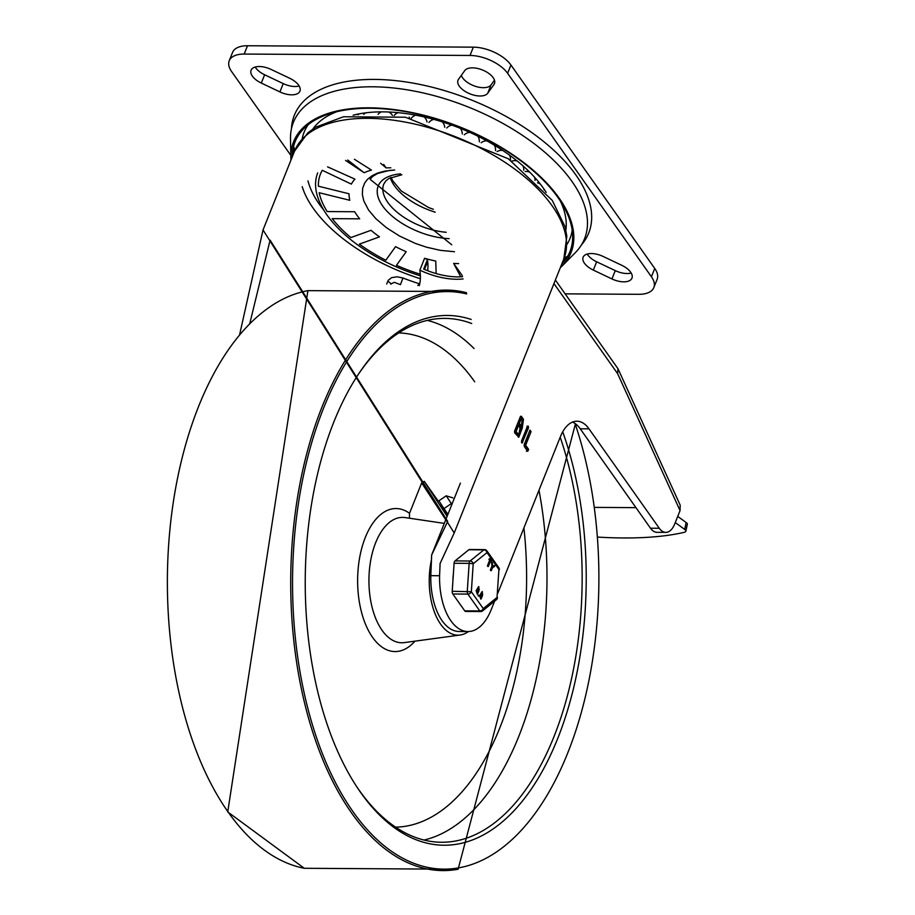 <?xml version="1.0" encoding="UTF-8"?>
<svg xmlns="http://www.w3.org/2000/svg" width="915" height="915" viewBox="0 0 915 915"><rect width="100%" height="100%" fill="white"/><g stroke="black" fill="none" stroke-linecap="round" stroke-linejoin="round"><path stroke-width="1.37" d="M279.91 91.912A16.276 8.212 -158.2 0 0 299.926 91.134A16.276 8.212 -158.2 0 0 289.7 78.267L271.092 69.437A16.276 8.212 -158.2 0 0 251.087 70.203A16.276 8.212 -158.2 0 0 261.301 83.071L279.91 91.912L283.238 83.608A16.276 8.212 -158.2 0 0 299.148 86.01M255.182 67.035A16.276 8.212 -158.2 0 0 264.629 74.767L283.238 83.608M458.495 79.319A16.276 8.212 -158.2 0 0 458.003 80.211A16.276 8.212 -158.2 0 0 469.143 93.502A16.276 8.212 -158.2 0 0 487.741 93.204L493.974 84.523A16.276 8.212 -158.2 0 0 494.466 83.631A16.276 8.212 -158.2 0 0 483.326 70.341A16.276 8.212 -158.2 0 0 464.728 70.638L458.495 79.319M461.332 75.362A16.276 8.212 -158.2 0 0 475.503 86.342A16.276 8.212 -158.2 0 0 491.058 84.901L494.455 80.165M603.122 256.452A16.276 8.212 -158.2 0 0 583.118 257.229A16.276 8.212 -158.2 0 0 593.332 270.097L611.941 278.926A16.276 8.212 -158.2 0 0 631.956 278.149A16.276 8.212 -158.2 0 0 621.731 265.281L603.122 256.452M587.213 254.05A16.276 8.212 -158.2 0 0 596.66 261.793L615.269 270.623A16.276 8.212 -158.2 0 0 631.178 273.025M290.821 155.356L231.621 71.587A29.6 14.937 21.8 0 1 229.23 60.756L232.547 52.452A29.6 14.937 21.8 0 1 247.519 45.75L473.341 47.157A29.6 14.937 21.8 0 1 510.936 65.011L654.751 268.461A29.6 14.937 21.8 0 1 657.13 279.304L653.813 287.607A29.6 14.937 21.8 0 1 638.842 294.31L565.15 293.852M229.23 60.756A29.6 14.937 21.8 0 1 244.202 54.054L470.024 55.46A29.6 14.937 21.8 0 1 507.619 73.314L651.423 276.765A29.6 14.937 21.8 0 1 653.813 287.607M353.144 115.21A126.076 63.615 21.8 0 1 546.186 192.425M420.385 275.838A115.427 58.24 21.8 0 1 317.711 172.889M451.747 244.774L370.083 179.306L372.714 176.412L377.701 173.427L389.39 170.442L394.708 170.03L385.009 171.071L377.803 173.004L372.508 175.451L367.544 179.271L364.639 183.08L362.637 188.421L362.374 194.655L363.815 200.934L368.608 210.118L375.871 218.685L386.37 227.641L399.375 235.956L415.296 243.39L426.424 247.164L440.241 250.333L454.446 251.728M390.808 167.8A80.12 40.42 -158.2 0 0 386.13 167.903L380.617 163.247M354.414 159.29L371.479 170.087A80.12 40.42 -158.2 0 0 364.124 172.741L345.584 160.434M327.57 166.85L354.928 179.146A80.12 40.42 -158.2 0 0 351.36 184.109L322.252 170.293A112.465 56.741 21.8 0 0 318.397 186.203L349.027 193.774A80.12 40.42 -158.2 0 0 349.804 200.294L319.175 192.722A112.465 56.741 21.8 0 0 327.204 211.571L354.677 211.742A80.12 40.42 -158.2 0 0 359.675 218.822L332.202 218.651A112.465 56.741 21.8 0 0 350.88 237.568L371.021 230.306A80.12 40.42 -158.2 0 0 379.485 236.871L359.343 244.122A112.465 56.741 21.8 0 0 385.821 260.226L395.566 246.65A80.12 40.42 -158.2 0 0 406.203 251.705L396.458 265.281A112.465 56.741 21.8 0 0 420.294 274.226M419.299 285.629A118.39 59.727 -158.2 0 0 420.134 272.613L419.848 270.154L424.583 258.282A80.12 40.42 -158.2 0 0 435.769 261.05L436.146 273.585M460.725 276.833L453.657 263.428A80.12 40.42 -158.2 0 0 458.621 263.6M564.166 258.041A158.535 79.982 -158.2 0 0 567.838 256.028M581.425 244.934A158.535 79.982 -158.2 0 0 471.225 99.918A158.535 79.982 -158.2 0 0 291.416 128.935M293.601 146.343A158.535 79.982 -158.2 0 0 294.87 150.334M386.13 167.903L383.682 164.437M364.124 172.741L347.746 160.034M351.36 184.109L322.252 170.293M349.804 200.294L319.175 192.722M359.675 218.822L332.202 218.651M379.485 236.871L359.343 244.122M406.203 251.705L396.458 265.281M462.189 275.518L453.657 263.428M572.504 422.078A38.476 20.405 -89.6 0 1 580.213 428.78L650.496 528.218A20.713 10.991 90.4 0 0 657.004 532.324L665.788 532.381A20.713 10.991 -89.6 0 1 659.28 528.264L650.496 528.218M580.213 428.78L588.997 428.838A38.476 20.405 90.4 0 0 576.908 421.209A38.476 20.405 90.4 0 0 560.403 436.684L497.771 593.275M555.382 280.024L617.991 368.734L617.591 373.617L680.051 510.593L680.2 505.149L617.991 368.734M390.636 284.062L394.376 282.335L400.45 284.645M419.242 283.73A134.665 67.939 21.8 0 1 402.977 278.023L400.541 284.382M680.051 510.593L674.675 524.043A20.713 10.991 -89.6 0 1 665.788 532.381M402.977 278.023L397.179 276.788L391.631 277.657L388.337 280.219L386.679 284.005M460.405 483.12L431.651 554.993L447.675 521.39L270.108 240.119L249.795 323.464M239.661 334.501L263.028 229.94L454.217 532.953L440.092 563.48A3096.223 1642.15 -89.6 0 1 439.589 575.729A54.168 28.731 90.4 0 0 467.954 631.556A54.168 28.731 90.4 0 0 491.172 609.767L494.626 601.155M525.656 445.205L528.641 449.425L527.703 451.301L524.295 446.474L524.158 444.69L529.979 430.119L531.066 431.663L525.656 445.205L524.398 445.193L527.383 449.414L526.445 451.301M529.888 430.347L524.398 445.193M528.641 449.425L527.383 449.414M528.538 449.448L527.28 449.437M521.527 442.517L522.625 442.517L521.539 440.984L527.36 426.424L528.321 426.161L528.447 427.957L522.076 443.043M527.063 426.161L527.2 427.957L521.459 442.288M527.36 426.424L528.321 426.161L527.498 426.161M520.075 427.843L518.485 425.601L517.227 425.589L514.813 431.628L517.57 434.614L518.828 434.625L520.075 427.843M518.485 425.601L516.071 431.64L514.813 431.628M516.071 431.64L518.828 434.625M522.659 421.369L521.07 419.127L519.823 419.116L518.05 423.542L520.498 426.333L521.756 426.344L522.659 421.369M521.07 419.127L519.308 423.553L518.05 423.542M519.308 423.553L521.756 426.344M521.985 428.769L518.828 437.187L514.71 432.921L514.573 431.125L520.395 416.565L521.356 416.314L523.483 419.322L522.133 428.78L520.738 428.758L518.199 437.073M520.395 416.565L521.356 416.314L520.532 416.302M520.361 416.668L522.225 419.322L521.024 428.758M588.997 428.838L659.28 528.264M431.651 554.993A3096.223 1642.15 90.4 0 1 430.805 575.672L439.589 575.729M430.805 575.672A54.168 28.731 90.4 0 0 459.17 631.499L467.954 631.556M560.289 267.752A149.374 75.362 -158.2 0 0 562.142 265.979L575.215 252.78A156.774 79.102 -158.2 0 0 468.366 107.066A156.774 79.102 -158.2 0 0 290.501 138.897L290.867 157.472A149.374 75.362 -158.2 0 0 290.981 160.034M563.354 260.1A155.39 78.393 -158.2 0 0 566.682 257.961M293.109 148.527A155.39 78.393 -158.2 0 0 294.047 152.382M561.638 264.378A147.99 74.664 -158.2 0 0 460.234 127.402A147.99 74.664 -158.2 0 0 292.331 156.659M562.142 265.979A149.374 75.362 -158.2 0 0 460.337 127.139A149.374 75.362 -158.2 0 0 290.867 157.472M685.873 531.203L687.314 524.295A8.876 2.676 -168.2 0 0 686.159 522.534L684.717 529.43A8.876 2.676 11.8 0 1 685.873 531.203A8.876 2.676 11.8 0 1 684.18 532.336A207.751 62.746 11.8 0 1 597.598 537.082M677.729 516.392L686.159 522.534M684.717 529.43L675.27 522.557M594.498 507.39L635.959 507.642M417.858 285.503A118.39 59.727 -158.2 0 0 419.939 282.735M424.583 258.282A50.977 25.723 -158.2 0 0 427.454 259.597L427.682 261.45A121.352 61.225 21.8 0 1 427.648 270.726M427.454 259.597L423.668 269.079A50.977 25.723 21.8 0 0 462.521 276.719M419.848 270.154A50.977 25.723 -158.2 0 0 463.116 278.938M560.209 437.187A261.93 138.92 -89.6 0 1 564.715 705.431A261.93 138.92 -89.6 0 1 441.59 842.258A261.93 138.92 -89.6 0 1 359.24 790.308A261.93 138.92 -89.6 0 1 355.798 785.276M358.36 374.304A261.93 138.92 -89.6 0 1 444.85 318.397A261.93 138.92 -89.6 0 1 471.705 323.51M471.156 319.438A264.892 140.487 90.4 0 0 359.126 373.148A264.892 140.487 90.4 0 0 356.553 786.443A264.892 140.487 90.4 0 0 539.953 775.337A264.892 140.487 90.4 0 0 562.725 431.8M468.446 631.544A54.751 29.04 -89.6 0 1 460.119 635.033A54.751 29.04 -89.6 0 1 440.721 624.316A54.751 29.04 -89.6 0 1 431.457 559.831M409.417 518.21L409.508 513.315L421.666 482.914L424.263 481.324L438.079 500.882M447.286 515.911L440.321 505.435L441.419 504.68M452.891 497.874L446.234 495.816L438.891 500.814L443.992 508.614L451.324 503.605L451.884 504.417M443.992 508.614L447.915 514.322M452.445 503.01L451.324 503.605L446.234 495.816M453.36 574.151A26.638 14.125 90.4 0 0 452.925 580.625M464.74 610.854A2.962 1.567 90.4 0 0 465.666 611.437L480.73 611.529A2.962 1.567 -89.6 0 1 479.792 610.946L464.74 610.854L452.822 593.995L467.885 594.098L479.792 610.946A2.962 2.013 144.7 0 0 483.257 608.589L471.339 591.731L452.216 591.284A2.962 1.567 90.4 0 0 452.822 593.995M454.092 563.274L469.143 563.377L467.268 591.376A2.962 1.567 90.4 0 0 467.885 594.098A2.962 2.013 -35.3 0 0 471.339 591.731L473.215 563.731L486.997 552.591A2.962 2.013 -35.3 0 0 486.906 550.864A2.962 2.962 0 0 0 484.504 549.606L469.452 549.515A2.962 1.567 90.4 0 0 468.823 549.755L455.041 560.906A2.962 1.567 90.4 0 0 454.092 563.274L452.216 591.284M492.579 566.293L494.352 565.481L494.523 566.454L492.476 567.7L491.298 570.651L492.396 562.553L492.579 566.614L494.695 565.802M492.041 567.094L491.618 563.045L492.396 562.553M491.298 570.651L490.36 570.034L491.538 567.083M490.806 570.651L490.36 570.034L490.806 570.651M479.277 589.443L478.351 588.116L478.808 589.866M478.556 589.763L477.847 588.105M477.31 590.701L477.985 592.668L477.79 590.255M477.264 593L477.744 592.016L476.807 590.701M477.253 594.087L476.12 590.724L478.568 586.687M477.619 589.249L478.831 586.641L478.968 590.873L477.504 594.132L476.624 590.735L477.115 589.249M478.98 596.088L478.671 595.15L478.98 596.088L478.042 595.471L479.105 595.768M478.476 596.088L478.042 595.471L478.476 596.088M482.765 594.373L481.839 593.046L482.765 594.373L482.285 594.807M482.033 594.693L481.336 593.046M480.798 595.631L481.473 597.598L481.267 595.185M480.741 597.93L481.221 596.946L480.295 595.631M480.741 599.016L479.609 595.665L482.056 591.628M481.107 594.178L482.308 591.57L482.457 595.814L480.993 599.073L480.101 595.665L480.604 594.178M488.347 566.465L487.912 565.847L490.074 560.438L488.942 559.534L489.262 558.71L488.942 559.534L489.765 558.722L491.515 561.192L491.149 561.947L490.509 561.055L488.347 566.465L487.409 565.847L489.571 560.438M487.844 566.465L487.409 565.847L487.844 566.465M490.074 560.438L489.765 558.722M491.481 561.204L491.149 561.947L490.326 561.501M490.978 561.204L490.646 561.947L490.978 561.204M497.039 597.438A2.962 2.299 51 0 1 496.388 599.725L482.605 610.877A2.962 2.299 -129 0 0 483.257 608.589L497.039 597.438L498.915 569.439L497.039 597.438M486.906 550.864L498.812 567.712A2.962 2.013 144.7 0 1 498.915 569.439L486.997 552.591A2.962 2.299 51 0 0 483.875 549.858L470.093 560.998L455.041 560.906M473.215 563.731A2.962 2.299 -129 0 0 470.093 560.998A2.962 1.567 90.4 0 0 469.143 563.377L473.215 563.731M264.629 74.767L261.301 83.071M491.058 84.901L487.741 93.204M494.718 82.636L493.974 84.523M596.66 261.793L593.332 270.097M615.269 270.623L611.941 278.926M654.751 268.461L651.423 276.765M473.341 47.157L470.024 55.46M507.619 73.314L510.936 65.011M244.202 54.054L247.519 45.75M390.305 177.727A49.948 25.197 -158.2 0 0 435.231 212.189M400.576 173.884A54.385 27.439 -158.2 0 0 383.328 206.916A54.385 27.439 -158.2 0 0 449.151 238.655M446.223 232.284A49.948 25.197 21.8 0 1 399.249 213.95A49.948 25.197 21.8 0 1 383.762 184.109L385.97 180.758L388.909 178.482L401.834 174.799M567.025 244.351A143.163 72.228 -158.2 0 0 572.207 230.271M308.206 124.68A143.163 72.228 -158.2 0 0 302.247 138.451M312.941 128.912A137.193 69.22 21.8 0 1 336.869 111.687M560.392 201.094A137.193 69.22 21.8 0 1 565.847 230.065M563.834 258.888L566.831 236.264L565.047 226.737L552.271 200.419L508.363 158.787L405.437 117.223L343.491 116.754L315.572 127.208L307.806 132.858L294.527 151.169A145.028 73.166 21.8 0 1 456.356 137.09A145.028 73.166 21.8 0 1 563.834 258.888L454.492 532.255M553.952 283.593L617.591 373.617M387.731 281.363A5.181 2.608 -158.2 0 1 390.785 283.673L391.071 284.073M302.213 186.683A134.665 67.939 -158.2 0 0 420.374 278.743M323.796 210.107A129.484 65.331 21.8 0 1 307.989 180.884M531.066 431.663L529.819 431.651M528.447 427.957L527.2 427.957M517.661 433.893L516.403 433.882M520.898 425.795L519.64 425.795M523.483 419.322L522.225 419.322M424.48 269.433L427.682 261.45M398.7 332.923A247.13 131.074 -89.6 0 1 474.713 381.807M523.918 527.921A247.13 131.074 -89.6 0 1 395.623 827.149M427.282 320.387A261.93 138.92 -89.6 0 1 474.039 348.524M538.992 490.234A261.93 138.92 -89.6 0 1 424.045 840.05M460.119 635.033L404.293 642.605A62.7 33.249 -89.6 0 1 382.081 630.332A62.7 33.249 -89.6 0 1 371.158 558.013A62.7 33.249 -89.6 0 1 405.071 517.57L444.29 523.391M414.964 641.152A71.507 37.927 -89.6 0 1 357.742 586.366A71.507 37.927 -89.6 0 1 409.508 513.315M466.421 292.663L461.709 291.611A290.249 153.937 90.4 0 0 301.71 474.931A290.249 153.937 90.4 0 0 351.612 813.012A290.249 153.937 90.4 0 0 458.118 869.25L304.295 868.289A290.249 153.937 -89.6 0 1 228.27 812.245A290.249 153.937 -89.6 0 1 173.415 501.489A290.249 153.937 -89.6 0 1 307.875 290.661M575.032 423.485A288.785 153.16 -89.6 0 1 549.435 791.223A288.785 153.16 -89.6 0 1 353.133 811.845A288.785 153.16 -89.6 0 1 304.249 471.934A288.785 153.16 -89.6 0 1 466.707 293.955M421.666 482.914L445.742 519.766M447.115 516.323L424.263 481.324M468.823 549.755L483.875 549.858A2.962 1.567 90.4 0 1 484.504 549.606M481.347 611.289A2.962 2.299 -129 0 0 482.605 610.877A2.962 2.962 0 0 1 480.73 611.529A2.962 1.567 -89.6 0 0 481.347 611.289M391.037 177.384L392.764 180.827L401.228 190.949L428.632 207.556L433.378 209.295M358.44 114.672A8.876 8.876 0 0 0 356.473 114.409M365.863 112.82A8.876 8.876 0 0 0 363.678 114.341M392.432 115.382A8.876 8.876 0 0 0 388.669 111.996M381.349 111.859A8.876 8.876 0 0 0 378.067 114.295M398.105 112.659A8.876 8.876 0 0 0 394.136 115.576M409.52 117.966A8.876 8.876 0 0 0 409.165 117.131M427.031 121.958A8.876 8.876 0 0 0 424.091 116.926M415.73 115.187A8.876 8.876 0 0 0 411.258 118.298M444.724 127.311A8.876 8.876 0 0 0 442.288 121.878M433.824 119.373A8.876 8.876 0 0 0 428.941 122.473M462.281 133.967A8.876 8.876 0 0 0 460.314 128.329M451.964 125.138A8.876 8.876 0 0 0 446.76 128.008M479.334 141.791A8.876 8.876 0 0 0 477.779 136.141M469.738 132.343A8.876 8.876 0 0 0 464.294 134.814M495.507 150.62A8.876 8.876 0 0 0 494.294 145.142M486.757 140.819A8.876 8.876 0 0 0 481.176 142.729M510.421 160.205A8.876 8.876 0 0 0 509.472 155.115M502.655 150.403A8.876 8.876 0 0 0 497.085 151.57M523.723 170.27A8.876 8.876 0 0 0 522.957 165.855M517.089 160.914A8.876 8.876 0 0 0 511.805 161.177M535.058 180.392A8.876 8.876 0 0 0 534.44 177.087M529.785 172.214A8.876 8.876 0 0 0 525.21 171.505M543.968 189.805A8.876 8.876 0 0 0 543.647 188.559M540.479 184.247A8.876 8.876 0 0 0 537.517 182.828M294.527 151.169L263.028 229.94M461.709 291.611L307.897 290.65L227.732 811.925L304.295 868.289M458.118 869.25L575.443 423.771M496.388 599.725A2.962 2.962 0 0 0 497.486 597.621M499.35 569.622A2.962 2.962 0 0 0 498.812 567.712"/></g></svg>
